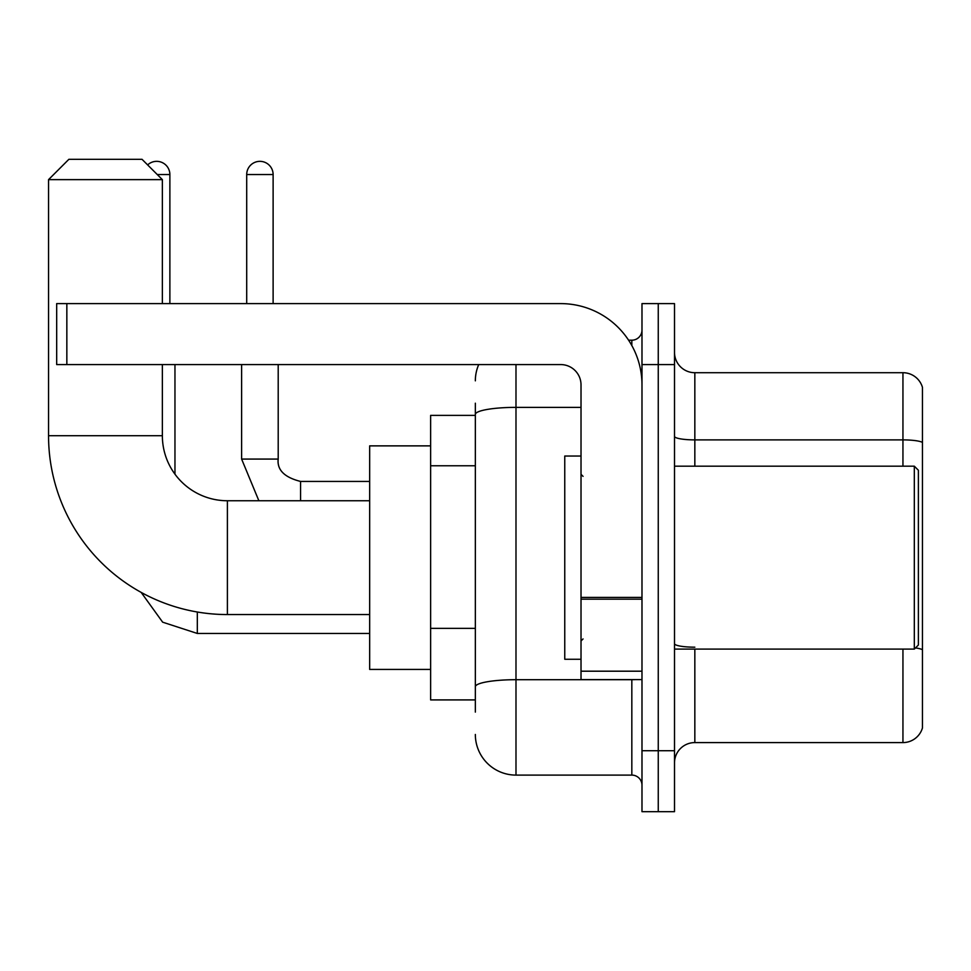 <?xml version="1.0" encoding="UTF-8"?>
<svg xmlns="http://www.w3.org/2000/svg" width="971" height="971" viewBox="0 0 971 971"><rect width="100%" height="100%" fill="white"/><g stroke="black" fill="none" stroke-linecap="round" stroke-linejoin="round"><path stroke-width="1.46" d="M475.341 415.382L430.626 415.382L430.626 699.909L475.341 699.909M475.341 712.107L475.341 403.196M641.989 750.717L641.989 811.683L658.253 811.683L658.253 750.717L658.253 811.683L674.505 811.683L674.505 750.717L658.253 750.717L658.253 364.574L658.253 750.717L641.989 750.717L641.989 364.574L658.253 364.574L658.253 303.607L658.253 364.574L674.505 364.574L674.505 750.717M674.505 364.574L674.505 303.607L641.989 303.607L641.989 364.574M515.989 364.574L515.989 775.101L631.83 775.101L631.83 679.591M628.589 340.19L631.83 340.19A10.159 10.159 0 0 0 641.989 330.031M475.341 453.578L475.341 414.423A40.648 7.064 180 0 1 515.989 407.371L581.022 407.371M641.989 785.272A10.159 10.159 0 0 0 631.83 775.101M475.341 380.838A40.648 40.648 0 0 1 478.727 364.574M515.989 775.101A40.648 40.648 0 0 1 475.341 734.464M674.505 762.915A20.318 20.318 0 0 1 694.835 742.584L902.945 742.584L902.945 649.101M922.45 387.344A20.318 20.318 0 0 0 902.945 372.706A20.318 20.318 0 0 1 922.45 387.344L922.45 727.959A20.318 20.318 0 0 1 902.945 742.584M922.45 442.424A20.318 3.532 180 0 0 902.945 439.887L902.945 372.706L694.835 372.706A20.318 20.318 0 0 1 674.505 352.388A20.318 20.318 0 0 0 694.835 372.706L694.835 466.189M369.66 614.558L227.396 614.558A178.846 178.846 0 0 1 48.55 435.712L48.55 179.635L68.868 159.317L142.033 159.317L162.363 179.635L48.55 179.635M227.396 614.558L227.396 500.745A65.033 65.033 0 0 1 162.363 435.712L162.363 364.574M162.363 303.607L162.363 179.635M430.626 445.871L369.66 445.871L369.66 669.42L430.626 669.42M147.641 164.912A13.206 13.206 0 0 1 169.876 174.549L169.876 303.607M174.962 474.176L174.962 364.574M246.707 303.607L246.707 174.549A13.206 13.206 0 0 1 259.912 161.344A13.206 13.206 0 0 1 273.118 174.549L273.118 303.607M641.989 679.591L581.022 679.591L581.022 597.408L641.989 597.408M641.989 384.904A81.297 81.297 0 0 0 560.692 303.607L66.841 303.607L66.841 364.574L560.692 364.574A20.318 20.318 0 0 1 581.022 384.904L581.022 597.408M66.841 364.574L56.682 364.574L56.682 303.607L66.841 303.607M914.318 466.189L918.384 470.255L918.384 645.035L914.318 649.101L914.318 466.189L674.505 466.189M581.022 456.03L564.758 456.03L564.758 659.26L581.022 659.26M475.341 465.764L430.626 465.764M475.341 628.358L430.626 628.358M635.362 679.591A10.159 1.76 0 0 1 631.83 679.7L515.989 679.7A40.648 7.064 180 0 0 475.341 686.752M631.83 345.542L631.83 340.19M694.835 649.101L694.835 742.584M902.945 466.189L902.945 439.887L694.835 439.887A20.318 3.532 0 0 1 674.505 436.355M922.45 649.72A20.318 3.532 180 0 0 915.495 647.936M694.835 647.184A20.318 3.532 -0 0 1 674.505 643.652M48.55 435.712L162.363 435.712M197.319 612.009L197.319 633.456L162.655 622.18L141.159 592.383L162.655 622.18L197.319 633.456L369.66 633.456M157.278 174.549L169.876 174.549M258.869 500.745L241.621 459.077L258.869 500.745L241.621 459.077L278.167 459.077C276.978 469.915 284.43 477.368 300.561 481.434L300.561 500.745M246.707 174.549L273.118 174.549M300.561 481.47L300.561 481.434C284.43 477.368 276.978 469.915 278.204 459.077L278.204 364.574M641.989 599.168L581.022 599.168M581.022 671.192L641.989 671.192M369.66 500.745L227.396 500.745M278.204 459.077C276.978 469.915 284.43 477.368 300.561 481.434L369.66 481.434M241.621 459.077L241.621 364.574M674.505 649.101L914.318 649.101M583.049 476.36L581.022 474.321M583.049 638.942L581.022 640.969"/></g></svg>

